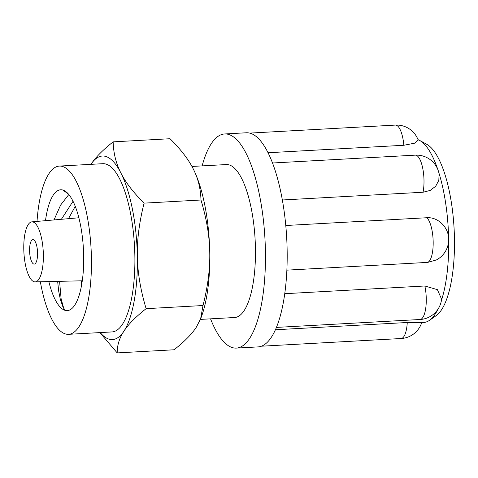 <?xml version="1.0" encoding="UTF-8"?>
<svg xmlns="http://www.w3.org/2000/svg" width="478" height="478" viewBox="0 0 478 478"><rect width="100%" height="100%" fill="white"/><g stroke="black" fill="none" stroke-linecap="round" stroke-linejoin="round"><path stroke-width="0.72" d="M29.576 250.735A12.255 3.949 86.9 0 1 32.898 239.639A12.255 3.949 86.9 0 1 37.511 251.655A12.255 3.949 86.9 0 1 34.243 264.107A12.255 3.949 86.9 0 1 29.576 250.735M68.396 194.026L62.821 190.035A60.503 19.49 86.9 0 1 67.47 193.028A60.503 19.49 86.9 0 1 82.365 236.939A60.503 19.49 86.9 0 1 67.302 310.616A60.503 19.49 86.9 0 1 65.133 310.365A60.503 19.49 86.9 0 1 48.84 281.572M57.641 281.369L58.68 291.102L60.294 299.216L62.911 306.846L65.133 310.365M69.489 216.444L68.671 218.661M59.577 281.321L61.136 299.013L63.801 308.531M68.485 218.679L75.237 206.341M81.523 285.683L81.302 280.819M61.387 219.294L73.02 201.28M54.014 219.934L60.634 205.032L68.814 194.522M45.494 220.675A60.503 19.49 86.9 0 1 60.652 189.784A60.503 19.49 86.9 0 1 62.821 190.035M32.994 221.983A30.06 9.685 86.9 0 1 43.319 253.155A30.06 9.685 86.9 0 1 35.121 281.895A30.06 9.685 86.9 0 1 23.9 252.408A30.06 9.685 86.9 0 1 31.817 221.864A30.06 9.685 86.9 0 1 32.994 221.983M40.343 281.769A84.248 27.138 -93.1 0 0 68.605 334.319A84.248 27.138 -93.1 0 0 91.292 253.364A84.248 27.138 -93.1 0 0 62.367 166.428A84.248 27.138 -93.1 0 0 59.35 166.081A84.248 27.138 -93.1 0 0 37.021 221.41M59.35 166.081L102.788 163.691A84.248 27.138 86.9 0 1 105.805 164.038A84.248 27.138 86.9 0 1 134.73 250.974A84.248 27.138 86.9 0 1 112.043 331.929L68.605 334.319M249.719 133.105L395.372 125.093A22.974 22.974 0 0 1 418.208 140.138L414.761 143.149L403.856 145.27L268.033 152.745M272.508 163.004L415.251 155.147A22.974 22.974 0 0 1 439.085 173.795L438.822 180.337L435.703 186.211L430.206 190.429L423.042 192.24L282.349 199.983M285.778 225.502L426.848 217.735C437.979 216.827 448.788 227.403 448.657 239.197L448.585 241.456M436.336 259.966L427.702 262.392L286.878 270.142M284.757 293.701L424.846 285.993L437.4 289.656L441.606 299.21A22.974 22.974 0 0 1 420.048 319.501A22.974 7.403 86.9 0 0 424.846 285.993M275.424 329.76L407.262 322.507C419.385 322.626 423.789 322.483 420.473 322.064M421.584 322.566L423.771 322.447A91.907 29.606 -93.1 0 0 429.477 320.338A91.907 29.606 -93.1 0 0 437.854 309.38M441.445 300.387A91.907 29.606 -93.1 0 0 448.657 239.197A91.907 29.606 -93.1 0 0 438.858 172.737M437.717 169.248A91.907 29.606 -93.1 0 0 419.576 140.383A91.907 29.606 -93.1 0 0 418.029 139.654M210.559 318.838A107.227 34.541 -93.1 0 0 232.535 347.655A107.227 34.541 -93.1 0 0 236.377 348.098L258.096 346.903A107.227 34.541 -93.1 0 0 278.351 322.256A107.227 34.541 -93.1 0 0 287.135 249.779A107.227 34.541 -93.1 0 0 275.459 171.477A107.227 34.541 -93.1 0 0 250.161 133.225A107.227 34.541 -93.1 0 0 246.313 132.776L224.594 133.971A107.227 34.541 -93.1 0 0 202.14 165.89M429.477 320.338L436.199 315.629A87.486 28.184 -93.1 0 0 454.1 228.735A87.486 28.184 -93.1 0 0 426.776 144.326L419.576 140.383M236.377 348.098A107.227 34.541 -93.1 0 0 264.979 239.137A107.227 34.541 -93.1 0 0 224.594 133.971M200.407 319.4L234.698 317.512A76.588 24.671 -93.1 0 0 255.127 239.681A76.588 24.671 -93.1 0 0 226.279 164.563L191.947 166.452M209.752 252.342C209.489 236.042 206.568 218.595 200.975 200.007C200.67 188.756 198.095 178.402 193.261 168.943A91.907 29.606 86.9 0 1 209.752 252.342A91.907 29.606 86.9 0 1 201.316 317.004L200.623 318.832L203.007 305.532C207.87 286.364 210.117 268.636 209.752 252.342M193.261 168.943L193.154 168.734A91.907 29.606 86.9 0 1 193.261 168.943C188.535 159.473 180.792 149.405 170.025 138.728L113.149 141.858C113.453 153.109 116.029 163.464 120.862 172.922A91.907 29.606 -93.1 0 0 90.969 164.336M100.231 332.58A91.907 29.606 -93.1 0 0 123.904 331.212C119.381 338.048 117.146 345.277 117.2 352.907L174.076 349.776C184.478 341.573 191.887 334.056 196.303 327.227L200.623 318.832M90.928 164.408C95.337 157.579 102.746 150.062 113.149 141.858M144.099 203.138C139.235 222.3 136.983 240.034 137.353 256.327A91.907 29.606 -93.1 0 0 120.862 172.922C125.589 182.393 133.332 192.461 144.099 203.138L200.975 200.007M117.2 352.907L99.866 332.598M146.125 308.663C135.722 316.866 128.313 324.383 123.904 331.212A91.907 29.606 -93.1 0 0 137.353 256.327C137.61 272.627 140.538 290.068 146.125 308.663L203.007 305.532M395.372 125.093A22.974 7.403 86.9 0 1 403.856 145.27M415.251 155.147A22.974 7.403 86.9 0 1 422.642 167.862A22.974 7.403 86.9 0 1 423.042 192.24M426.848 217.735A22.974 7.403 86.9 0 1 433.17 241.743A22.974 7.403 86.9 0 1 427.702 262.392M407.262 322.507A22.974 7.403 86.9 0 1 401.114 338.52A22.974 22.974 0 0 0 421.739 322.56M35.121 281.895L82.318 280.795M31.817 221.864L78.846 217.777M436.342 259.972A22.974 22.974 0 0 0 448.591 241.456M276.433 327.406L420.048 319.501M261.448 346.203L401.114 338.52"/></g></svg>
